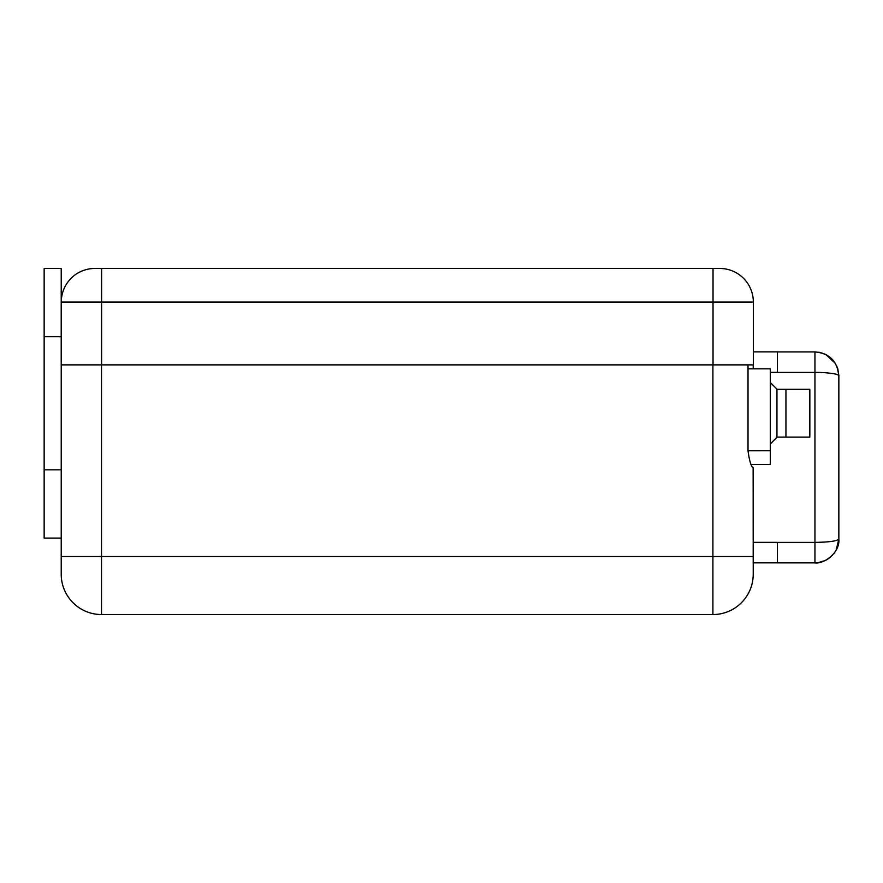 <?xml version="1.0" encoding="UTF-8"?>
<svg xmlns="http://www.w3.org/2000/svg" width="883" height="883" viewBox="0 0 883 883"><rect width="100%" height="100%" fill="white"/><g stroke="black" fill="none" stroke-linecap="round" stroke-linejoin="round"><path stroke-width="1.32" d="M94.867 268.454L719.744 268.454A33.587 33.587 0 0 1 753.331 302.041L61.28 302.041A33.587 33.587 0 0 1 94.867 268.454L101.589 268.454L101.589 302.041L101.589 268.454L713.023 268.454L713.023 302.041L713.023 268.454L719.744 268.454A33.587 33.587 0 0 1 753.331 302.041L753.331 364.878L101.523 364.878L753.331 364.878L753.331 302.041L101.589 302.041L101.589 364.878L101.589 302.041L61.28 302.041A33.587 33.587 0 0 1 94.867 268.454M61.28 364.878L61.28 302.041L61.28 364.878M61.214 364.878L101.523 364.878L101.523 556.522L61.214 556.522L61.214 268.454L61.214 336.721L44.15 336.721L44.15 268.454L61.214 268.454L44.15 268.454L44.15 469.833L61.214 469.833L61.214 336.721L44.15 336.721L44.15 469.833L61.214 469.833L61.214 556.522L712.912 556.522L712.912 364.878L712.912 614.546L101.523 614.546A40.309 40.309 180 0 1 61.214 574.237L61.214 556.522L61.214 574.237A40.309 40.309 -0 0 0 101.523 614.546L101.523 556.522L101.523 614.546L712.912 614.546L712.912 556.522L753.221 556.522L101.523 556.522L101.523 364.878L61.214 364.878M753.221 542.361L777.415 542.361L753.221 542.361L753.133 467.847C751.135 466.643 749.424 460.959 748.011 450.783L770.296 450.749L770.296 368.84L770.296 450.749L748.011 450.749L748.011 364.878L748.011 450.783C749.424 460.959 751.135 466.643 753.133 467.847L753.221 574.237A40.309 40.309 0 0 1 712.912 614.546A40.309 40.309 0 0 0 753.221 574.237M777.415 372.35L770.296 372.35L777.415 372.35L777.415 351.875L777.415 372.35M753.331 351.875L777.415 351.875L753.331 351.875M777.415 351.92L814.954 351.92L814.954 372.405L777.415 372.405L814.954 372.405C823.42 372.185 840.141 373.796 838.85 375.816C837.371 361.235 829.413 353.277 814.954 351.92L814.954 372.405C823.42 372.185 840.141 373.796 838.85 375.816C837.371 361.235 829.413 353.277 814.954 351.92L777.415 351.92M753.221 364.878L753.221 368.84L753.221 364.878M753.221 467.847L753.221 556.522L736.157 556.522L753.221 556.522M816.389 562.813L753.221 562.835L814.954 562.857L777.415 562.857L814.954 562.857L777.415 562.857L777.415 542.372L777.415 562.857L814.954 562.857C823.42 564.358 840.141 553.089 838.85 538.961L836.278 549.745L837.79 546.014M837.901 545.617L836.179 549.932L837.901 545.617L838.85 538.961L838.85 375.816L837.283 367.317L838.85 375.816L838.85 538.961C837.371 541.047 829.413 542.184 814.954 542.372L777.415 542.372L814.954 542.372L814.954 372.405L814.954 562.857L817.912 562.67M819.391 352.339L818.718 352.218M821.157 352.736L820.45 352.56M827.934 355.761L835.362 363.399L825.947 354.602L827.934 355.761M830.274 557.294L829.303 558.067L830.274 557.294M827.735 559.149L826.113 560.087L827.735 559.149M818.144 562.637L825.197 560.55L820.726 562.151M834.137 553.211L833.629 553.862M838.85 538.961L837.702 546.268L838.85 538.961C837.371 541.047 829.413 542.184 814.954 542.372L814.954 562.857L818.1 562.648L814.954 562.857M776.952 389.315L809.832 389.315L809.832 437.096L776.952 437.096L776.952 389.315L785.947 389.315L785.947 437.096L776.952 437.096L776.952 389.315M770.296 382.482L777.117 389.315L770.296 382.482M770.296 443.928L777.117 437.096L770.296 443.928M809.832 437.096L785.947 437.096L785.947 389.315L809.832 389.315L809.832 437.096M770.296 450.749L770.296 464.403L751.058 464.403L770.296 464.403L770.296 450.749M770.296 368.84L748.011 368.84L770.296 368.84M837.835 374.834L838.552 375.275L837.835 374.834M838.85 375.816L837.801 368.796L836.344 365.165L837.801 368.796L836.344 365.165L837.801 368.796L838.85 375.816M832.757 359.878L831.654 358.73L832.757 359.878M830.373 357.56L829.821 357.107L830.373 357.56M825.517 354.381L820.649 352.615L825.517 354.381M827.934 559.016L825.947 560.175L827.934 559.016M825.517 560.396L824.854 560.705L825.517 560.396M823.375 561.323L821.83 561.842M829.501 557.913L830.241 557.328L829.501 557.913M831.753 555.959L832.57 555.109L831.753 555.959M823.243 561.367L822.415 561.665M713.023 364.878L713.023 302.041L713.023 364.878M61.214 538.089L44.15 538.089L44.15 469.833L44.15 538.089L61.214 538.089M166.17 614.546L152.329 614.546L166.17 614.546"/></g></svg>
